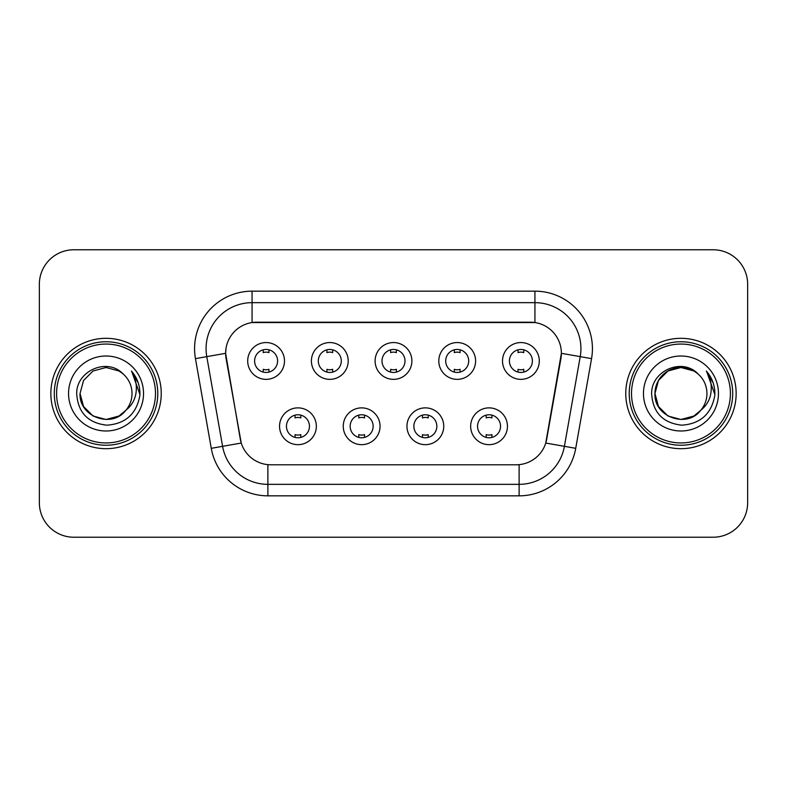 <?xml version="1.0" encoding="UTF-8"?>
<svg xmlns="http://www.w3.org/2000/svg" width="787" height="787" viewBox="0 0 787 787"><rect width="100%" height="100%" fill="white"/><g stroke="black" fill="none" stroke-linecap="round" stroke-linejoin="round"><path stroke-width="1.18" d="M380.042 426.269A18.396 18.396 0 0 1 361.646 444.665A18.396 18.396 0 0 1 343.25 426.269A18.396 18.396 0 0 1 361.646 407.873A18.396 18.396 0 0 1 380.042 426.269M350.156 426.269A11.5 11.5 0 0 0 361.646 437.769A11.5 11.5 0 0 0 373.146 426.269A11.5 11.5 0 0 0 361.646 414.769A11.5 11.5 0 0 0 350.156 426.269M443.75 426.269A18.396 18.396 0 0 1 425.354 444.665A18.396 18.396 0 0 1 406.958 426.269A18.396 18.396 0 0 1 425.354 407.873A18.396 18.396 0 0 1 443.75 426.269M413.854 426.269A11.5 11.5 0 0 0 425.354 437.769A11.5 11.5 0 0 0 436.844 426.269A11.5 11.5 0 0 0 425.354 414.769A11.5 11.5 0 0 0 413.854 426.269M507.448 426.269A18.396 18.396 0 0 1 489.052 444.665A18.396 18.396 0 0 1 470.656 426.269A18.396 18.396 0 0 1 489.052 407.873A18.396 18.396 0 0 1 507.448 426.269M477.552 426.269A11.5 11.5 0 0 0 489.052 437.769A11.5 11.5 0 0 0 500.552 426.269A11.5 11.5 0 0 0 489.052 414.769A11.5 11.5 0 0 0 477.552 426.269M316.344 426.269A18.396 18.396 0 0 1 297.948 444.665A18.396 18.396 0 0 1 279.552 426.269A18.396 18.396 0 0 1 297.948 407.873A18.396 18.396 0 0 1 316.344 426.269M286.448 426.269A11.5 11.5 0 0 0 297.948 437.769A11.5 11.5 0 0 0 309.448 426.269A11.5 11.5 0 0 0 297.948 414.769A11.5 11.5 0 0 0 286.448 426.269M348.198 360.958A18.396 18.396 0 0 1 329.802 379.354A18.396 18.396 0 0 1 311.406 360.958A18.396 18.396 0 0 1 329.802 342.561A18.396 18.396 0 0 1 348.198 360.958M318.302 360.958A11.5 11.5 0 0 0 329.802 372.458A11.5 11.5 0 0 0 341.302 360.958A11.5 11.5 0 0 0 329.802 349.458A11.5 11.5 0 0 0 318.302 360.958M411.896 360.958A18.396 18.396 0 0 1 393.5 379.354A18.396 18.396 0 0 1 375.104 360.958A18.396 18.396 0 0 1 393.5 342.561A18.396 18.396 0 0 1 411.896 360.958M382 360.958A11.5 11.5 0 0 0 393.5 372.458A11.5 11.5 0 0 0 405 360.958A11.5 11.5 0 0 0 393.5 349.458A11.5 11.5 0 0 0 382 360.958M475.594 360.958A18.396 18.396 0 0 1 457.198 379.354A18.396 18.396 0 0 1 438.802 360.958A18.396 18.396 0 0 1 457.198 342.561A18.396 18.396 0 0 1 475.594 360.958M445.698 360.958A11.5 11.5 0 0 0 457.198 372.458A11.5 11.5 0 0 0 468.698 360.958A11.5 11.5 0 0 0 457.198 349.458A11.5 11.5 0 0 0 445.698 360.958M539.302 360.958A18.396 18.396 0 0 1 520.905 379.354A18.396 18.396 0 0 1 502.509 360.958A18.396 18.396 0 0 1 520.905 342.561A18.396 18.396 0 0 1 539.302 360.958M509.405 360.958A11.5 11.5 0 0 0 520.905 372.458A11.5 11.5 0 0 0 532.396 360.958A11.5 11.5 0 0 0 520.905 349.458A11.5 11.5 0 0 0 509.405 360.958M284.491 360.958A18.396 18.396 0 0 1 266.095 379.354A18.396 18.396 0 0 1 247.698 360.958A18.396 18.396 0 0 1 266.095 342.561A18.396 18.396 0 0 1 284.491 360.958M254.604 360.958A11.5 11.5 0 0 0 266.095 372.458A11.5 11.5 0 0 0 277.595 360.958A11.5 11.5 0 0 0 266.095 349.458A11.5 11.5 0 0 0 254.604 360.958M211.27 448.324L195.451 358.636A57.49 57.49 0 0 1 252.066 291.16L534.934 291.16A57.49 57.49 0 0 1 591.549 358.636L575.73 448.324A57.49 57.49 0 0 1 519.115 495.84L267.885 495.84A57.49 57.49 0 0 1 211.27 448.324L241.245 443.042L226.095 358.646A31.047 31.047 0 0 1 256.67 322.208L530.33 322.208A31.047 31.047 0 0 1 560.905 358.646L546.709 439.136A31.047 31.047 0 0 1 516.134 464.792L270.866 464.792A31.047 31.047 0 0 1 240.291 439.136L225.623 353.324L206.774 356.639A45.99 45.99 0 0 1 252.066 302.661L534.934 302.661A45.99 45.99 0 0 1 580.226 356.639L564.407 446.327A45.99 45.99 0 0 1 519.115 484.339L267.885 484.339A45.99 45.99 0 0 1 222.593 446.327L206.774 356.639A45.99 45.99 0 0 1 206.076 348.661M50.85 393.5A55.188 55.188 0 0 0 106.038 448.688A55.188 55.188 0 0 0 161.237 393.5A55.188 55.188 0 0 0 106.038 338.312A55.188 55.188 0 0 0 50.85 393.5A55.188 55.188 0 0 0 106.038 448.688A55.188 55.188 0 0 0 161.237 393.5A55.188 55.188 0 0 0 106.038 338.312A55.188 55.188 0 0 0 50.85 393.5M625.763 393.5A55.188 55.188 0 0 0 680.962 448.688A55.188 55.188 0 0 0 736.15 393.5A55.188 55.188 0 0 0 680.962 338.312A55.188 55.188 0 0 0 625.763 393.5A55.188 55.188 0 0 0 680.962 448.688A55.188 55.188 0 0 0 736.15 393.5A55.188 55.188 0 0 0 680.962 338.312A55.188 55.188 0 0 0 625.763 393.5M252.066 291.16L252.066 322.552L534.934 322.552L534.934 291.16M225.623 353.255L225.967 348.661M516.134 464.792L270.866 464.792M580.226 356.639L561.377 353.324L545.755 443.042L564.407 446.327L580.226 356.639L591.549 358.636M546.709 439.136L546.522 440.11M240.478 440.11L240.291 439.136M747.65 284.264A34.49 34.49 0 0 0 713.16 249.774L73.84 249.774A34.49 34.49 0 0 0 39.35 284.264L39.35 502.736A34.49 34.49 0 0 0 73.84 537.226L713.16 537.226A34.49 34.49 0 0 0 747.65 502.736L747.65 284.264L747.65 502.736M39.35 284.264L39.35 502.736M713.16 249.774L73.84 249.774M73.84 537.226L713.16 537.226M268.977 349.822L268.977 352.615A8.824 8.824 0 0 0 263.222 352.615L263.222 349.822M263.222 372.094L263.222 369.3A8.824 8.824 0 0 0 268.977 369.3L268.977 372.094M295.076 437.405L295.076 434.611A8.824 8.824 0 0 0 300.821 434.611L300.821 437.405M300.821 415.133L300.821 417.927A8.824 8.824 0 0 0 295.076 417.927L295.076 415.133M332.675 349.822L332.675 352.615A8.824 8.824 0 0 0 326.92 352.615L326.92 349.822M326.92 372.094L326.92 369.3A8.824 8.824 0 0 0 332.675 369.3L332.675 372.094M396.373 349.822L396.373 352.615A8.824 8.824 0 0 0 390.627 352.615L390.627 349.822M390.627 372.094L390.627 369.3A8.824 8.824 0 0 0 396.373 369.3L396.373 372.094M460.08 349.822L460.08 352.615A8.824 8.824 0 0 0 454.325 352.615L454.325 349.822M454.325 372.094L454.325 369.3A8.824 8.824 0 0 0 460.08 369.3L460.08 372.094M523.778 349.822L523.778 352.615A8.824 8.824 0 0 0 518.023 352.615L518.023 349.822M518.023 372.094L518.023 369.3A8.824 8.824 0 0 0 523.778 369.3L523.778 372.094M358.774 437.405L358.774 434.611A8.824 8.824 0 0 0 364.529 434.611L364.529 437.405M364.529 415.133L364.529 417.927A8.824 8.824 0 0 0 358.774 417.927L358.774 415.133M422.471 437.405L422.471 434.611A8.824 8.824 0 0 0 428.226 434.611L428.226 437.405M428.226 415.133L428.226 417.927A8.824 8.824 0 0 0 422.471 417.927L422.471 415.133M486.179 437.405L486.179 434.611A8.824 8.824 0 0 0 491.924 434.611L491.924 437.405M491.924 415.133L491.924 417.927A8.824 8.824 0 0 0 486.179 417.927L486.179 415.133M119.034 416.008A25.991 25.991 0 0 0 126.058 410.086L120.509 415.093M155.482 393.5A49.443 49.443 0 0 0 106.038 344.057A49.443 49.443 0 0 0 56.595 393.5A49.443 49.443 0 0 0 106.038 442.943A49.443 49.443 0 0 0 155.482 393.5M157.784 393.5A51.745 51.745 0 0 0 106.038 341.755A51.745 51.745 0 0 0 54.293 393.5A51.745 51.745 0 0 0 106.038 445.245A51.745 51.745 0 0 0 157.784 393.5M120.303 415.231L126.058 410.086L119.034 416.008L106.038 419.491L93.043 416.008L83.53 406.495L80.048 393.5L83.53 406.495L93.043 416.008L106.038 419.491L119.034 416.008L126.058 410.086L119.034 416.008L106.038 419.491L93.043 416.008L83.53 406.495L80.048 393.5L83.53 380.505L93.043 370.992L106.038 367.509L119.034 370.992L123.067 373.864C107.121 357.141 76.408 370.913 76.693 393.5C77.864 412.477 87.928 423.042 106.875 425.187C125.536 423.839 136.535 413.923 139.879 395.448L139.938 393.5C139.84 384.971 137.007 377.485 131.429 371.041C135.669 377.996 137.164 385.482 135.915 393.5C134.764 400.199 131.478 405.728 126.058 410.086L120.46 415.123M80.048 393.5C78.71 416.608 111.469 428.718 125.526 410.706L120.254 415.261M126.058 410.086C129.973 405.246 131.97 399.717 132.029 393.5C131.882 385.66 128.901 379.108 123.067 373.864M68.548 393.5A37.491 37.491 0 0 0 106.038 430.991A37.491 37.491 0 0 0 143.529 393.5A37.491 37.491 0 0 0 106.038 356.009A37.491 37.491 0 0 0 68.548 393.5M131.685 371.326L139.919 394.484M131.429 371.041L138.197 382.787M693.957 416.008A25.991 25.991 0 0 0 700.971 410.086L693.957 416.008L680.962 419.491L667.966 416.008L658.453 406.495L654.971 393.5L658.453 380.505L667.966 370.992L680.962 367.509L693.957 370.992L697.99 373.864C682.034 357.141 651.321 370.913 651.616 393.5C652.787 412.477 662.841 423.042 681.798 425.187C700.46 423.839 711.458 413.923 714.803 395.448L714.862 393.5C714.763 384.971 711.92 377.485 706.342 371.041C710.592 377.996 712.078 385.482 710.828 393.5C709.687 400.199 706.401 405.728 700.971 410.086L693.957 416.008L680.962 419.491L667.966 416.008L658.453 406.495L654.971 393.5L658.453 406.495L667.966 416.008L680.962 419.491L693.957 416.008L700.971 410.086L693.957 416.008L680.962 419.491L667.966 416.008L658.453 406.495L654.971 393.5L658.453 406.495L667.966 416.008L680.962 419.491L693.957 416.008L700.971 410.086L693.957 416.008L680.962 419.491L667.966 416.008L658.453 406.495L654.971 393.5L658.453 406.495L667.966 416.008L680.962 419.491L693.957 416.008L700.971 410.086C704.896 405.246 706.893 399.717 706.952 393.5C706.805 385.66 703.814 379.108 697.99 373.864M730.405 393.5A49.443 49.443 0 0 0 680.962 344.057A49.443 49.443 0 0 0 631.518 393.5A49.443 49.443 0 0 0 680.962 442.943A49.443 49.443 0 0 0 730.405 393.5M732.707 393.5A51.745 51.745 0 0 0 680.962 341.755A51.745 51.745 0 0 0 629.216 393.5A51.745 51.745 0 0 0 680.962 445.245A51.745 51.745 0 0 0 732.707 393.5M693.957 370.992A25.991 25.991 0 0 0 654.971 393.5C653.633 416.608 686.392 428.718 700.44 410.706L700.971 410.086M643.471 393.5A37.491 37.491 0 0 0 680.962 430.991A37.491 37.491 0 0 0 718.452 393.5A37.491 37.491 0 0 0 680.962 356.009A37.491 37.491 0 0 0 643.471 393.5M706.598 371.326L714.842 394.484M706.342 371.041L713.12 382.787M519.115 464.645L519.115 495.84M267.885 495.84L267.885 464.645M195.451 358.636L206.774 356.639M564.407 446.327L575.73 448.324"/></g></svg>
